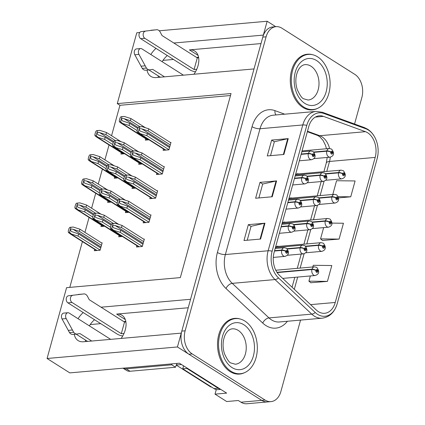 <?xml version="1.0" encoding="UTF-8"?>
<svg xmlns="http://www.w3.org/2000/svg" width="425" height="425" viewBox="0 0 425 425"><rect width="100%" height="100%" fill="white"/><g stroke="black" fill="none" stroke-linecap="round" stroke-linejoin="round"><path stroke-width="0.64" d="M188.232 307.753L116.652 314.08A18.636 11.767 122.3 0 1 121.964 315.254A18.636 11.767 122.3 0 1 125.279 329.821A18.636 11.767 122.3 0 1 121.178 338.428M193.949 74.237A18.636 11.767 -57.7 0 0 198.05 65.636A18.636 11.767 -57.7 0 0 194.735 51.064A18.636 11.767 -57.7 0 0 189.423 49.895L198.066 55.367M74.248 334.278A18.636 11.767 -57.7 0 0 78.12 340.595A18.636 11.767 -57.7 0 0 83.433 341.764L181.247 333.12L177.432 346.965L261.757 400.371A17.473 12.203 84.9 0 0 267.66 401.917A17.473 12.203 84.9 0 1 261.757 400.371L188.881 354.216A17.473 12.203 84.9 0 1 181.799 331.107L262.783 37.108A17.473 12.203 84.9 0 1 272.691 26.956L276.011 26.658A17.473 12.203 84.9 0 0 266.103 36.816L185.125 330.815A17.473 12.203 84.9 0 0 192.201 353.924L265.078 400.074A17.473 12.203 84.9 0 0 270.98 401.62A17.473 12.203 84.9 0 0 280.893 391.467L300.549 320.099M85.568 341.572A18.636 11.767 122.3 0 1 85.356 339.984M291.943 198.071A4.659 3.251 84.9 0 0 290.79 197.88A4.659 3.251 84.9 0 0 288.75 199.229M285.287 222.238A4.659 3.251 84.9 0 0 284.134 222.047A4.659 3.251 84.9 0 0 282.094 223.396M278.63 246.404A4.659 3.251 84.9 0 0 277.477 246.213A4.659 3.251 84.9 0 0 275.437 247.568L302.658 245.167A4.367 3.049 -95.1 0 0 300.231 247.536A2.911 1.062 -162.6 0 1 304.183 248.673L304.746 249.071A0.584 0.409 -95.1 0 1 305.527 249.438A0.584 0.409 -95.1 0 1 304.73 249.114L304.151 248.79A1.456 1.015 84.9 0 0 304.757 250.654A1.456 1.015 84.9 0 0 306.074 249.937A1.456 1.015 84.9 0 0 305.485 248.014A1.456 1.015 84.9 0 0 304.183 248.673M298.6 173.905A4.659 3.251 84.9 0 0 297.447 173.713A4.659 3.251 84.9 0 0 295.407 175.063L322.628 172.667A4.367 3.049 -95.1 0 0 320.206 175.031A2.911 1.062 -162.6 0 1 324.153 176.173L324.716 176.566A0.584 0.409 -95.1 0 1 325.497 176.938A0.584 0.409 -95.1 0 1 324.705 176.614L324.121 176.285A1.456 1.015 84.9 0 0 324.727 178.155A1.456 1.015 84.9 0 0 326.044 177.438A1.456 1.015 84.9 0 0 325.454 175.509A1.456 1.015 84.9 0 0 324.153 176.173M147.018 70.088A18.636 11.767 -57.7 0 0 150.891 76.404A18.636 11.767 -57.7 0 0 156.203 77.573L254.017 68.93L190.565 299.29L101.054 307.201M158.127 75.799A18.636 11.767 -57.7 0 0 158.339 77.387M155.991 48.37A18.636 11.767 -57.7 0 0 150.827 54.517M167.285 55.521A18.636 11.767 -57.7 0 0 162.122 61.673M177.432 346.965L47.069 358.487L69.812 372.89L179.414 363.205L226.653 393.12L215.023 394.145L216.293 389.55M270.98 401.62L246.904 403.75A17.473 12.203 84.9 0 1 240.996 402.204L238.324 400.515L226.7 401.54L215.023 394.145M275.735 26.685L267.15 21.25L263.335 35.1L173.825 43.01M47.069 358.487L66.582 287.661L180.338 277.605L231.035 93.548L117.279 103.604L136.786 32.773L139.756 32.513M159.242 30.786L267.15 21.25M83.22 312.561A18.636 11.767 -57.7 0 0 78.057 318.707M90.201 324.572L100.72 323.643M123.797 321.603L125.811 321.422M162.972 60.382L173.49 59.452M196.562 57.412L198.581 57.237M230.488 95.524L119.946 105.294L111.568 135.713M109.034 144.914L104.911 159.88M102.377 169.081L98.255 184.046M95.721 193.253L91.598 208.213M89.064 217.419L84.942 232.379M82.407 241.586L69.796 287.374M119.946 105.294L117.279 103.604M114.654 176.858L114.277 178.234L117.943 177.91M107.998 201.025L107.621 202.401L111.286 202.077M101.341 225.192L100.964 226.567L104.63 226.243M94.685 249.358L94.308 250.734L100.119 250.224L102.159 242.824L101.522 242.877M121.311 152.692L120.934 154.068L124.599 153.744M139.076 162.913L138.693 164.289L142.364 163.965M132.419 187.08L132.037 188.456L135.702 188.132M125.763 211.246L125.38 212.622L129.046 212.298M119.106 235.413L118.724 236.789L122.389 236.465M145.732 138.747L145.35 140.123L149.021 139.798M156.836 173.129L156.458 174.505L162.27 173.995L164.31 166.595L163.673 166.648M150.179 197.296L149.802 198.672L155.614 198.162L157.654 190.761L157.016 190.814M143.523 221.468L143.145 222.838L148.957 222.328L150.997 214.928L150.36 214.981M136.866 245.634L136.489 247.01L142.301 246.495L144.341 239.094L143.703 239.148M163.492 148.962L163.115 150.338L168.927 149.823L170.967 142.423L170.329 142.481M261.003 43.568L189.423 49.895M89.351 325.858A18.636 11.767 122.3 0 1 94.515 319.712M312.641 54.735A27.954 19.523 84.9 0 0 307.418 54.203A27.954 19.523 84.9 0 0 290.418 76.952A27.954 19.523 84.9 0 0 302.892 107.419A27.954 19.523 84.9 0 0 312.343 109.889A27.954 19.523 84.9 0 0 317.39 108.449M306.924 54.538A27.954 19.523 84.9 0 0 305.772 54.448M239.875 318.925A27.954 19.523 84.9 0 0 234.653 318.389A27.954 19.523 84.9 0 0 217.648 341.142A27.954 19.523 84.9 0 0 230.122 371.609A27.954 19.523 84.9 0 0 239.572 374.08A27.954 19.523 84.9 0 0 244.619 372.64M234.154 318.729A27.954 19.523 84.9 0 0 233.001 318.638M367.641 132.77A18.636 13.016 -95.1 0 1 375.19 157.415L335.24 302.462A18.636 13.016 -95.1 0 1 324.668 313.294A18.636 13.016 -95.1 0 1 316.322 310.043L279.597 275.485A18.636 13.016 -95.1 0 1 274.093 252.439L308.747 126.634A18.636 13.016 -95.1 0 1 319.318 115.802A18.636 13.016 -95.1 0 1 323.425 116.365L365.452 131.681A18.636 13.016 -95.1 0 1 367.641 132.77M368.39 130.05A21.627 15.109 84.9 0 0 365.845 128.791L323.823 113.47A21.627 15.109 84.9 0 0 306.786 125.391L272.133 251.196A21.627 15.109 84.9 0 0 278.518 277.95L315.244 312.502A21.627 15.109 84.9 0 0 337.2 303.705L377.156 158.658A21.627 15.109 84.9 0 0 377.931 154.695A21.627 15.109 84.9 0 0 376.821 142.125A21.627 15.109 84.9 0 0 368.39 130.05M310.861 282.737L327.436 281.387L331.803 265.529L313.273 265.301L312.816 266.964M322.506 240.449L339.081 239.1L343.448 223.242L332.068 223.104M354.562 124.01L361.872 97.468A17.473 12.203 84.9 0 0 354.795 74.359L281.918 28.204A17.473 12.203 84.9 0 0 276.011 26.658M283.884 154.477L267.277 155.943L271.644 140.085L288.251 138.619L283.884 154.477M260.589 239.052L243.982 240.518L248.349 224.66L264.956 223.194L260.589 239.052M272.234 196.764L255.627 198.231L259.994 182.373L276.601 180.907L272.234 196.764M338.651 197.88L350.731 196.812L355.098 180.954L336.568 180.726L332.786 194.459M259.994 182.373L262.698 184.083M258.878 197.944L262.708 184.036L276.069 180.986A4.659 1.573 15.4 0 1 276.601 180.907M248.349 224.66L251.048 226.371M247.228 240.231L251.063 226.318L264.424 223.274A4.659 1.573 15.4 0 1 264.956 223.194M271.644 140.085L274.343 141.796M270.528 155.656L274.359 141.748L287.72 138.699A4.659 1.573 15.4 0 1 288.251 138.619M339.081 239.1L320.551 238.871L323.653 227.619M320.551 238.871L322.639 240.555M350.731 196.812L338.263 196.658M327.436 281.387L308.906 281.159L310.34 275.953M308.906 281.159L310.994 282.843M237.904 374.127A27.954 19.523 84.9 0 0 239.025 373.835M310.675 109.937A27.954 19.523 84.9 0 0 311.796 109.645M169.548 147.576L147.395 133.546L140.149 131.075L139.118 129.45C139.496 128.701 140.415 128.52 141.886 128.897L148.123 130.905L148.708 128.791L141.987 126.629L138.603 126.995A2.911 1.838 -57.7 0 0 137.62 128.77L137.185 130.353A2.911 1.838 -57.7 0 0 137.217 132.037L138.518 133.147L146.816 135.66L168.964 149.69M301.107 154.365L308.327 153.728A2.911 0.898 13.5 0 1 312.343 154.636A1.456 1.015 84.9 0 0 312.943 156.501A1.456 1.015 84.9 0 0 314.261 155.784A1.456 1.015 84.9 0 0 313.671 153.861A1.456 1.015 84.9 0 0 312.375 154.519L312.933 154.918A0.584 0.409 -95.1 0 1 313.714 155.284A0.584 0.409 -95.1 0 1 312.922 154.96L312.343 154.636M312.375 154.519A2.911 1.062 -162.6 0 0 308.422 153.377A4.367 3.049 -95.1 0 1 310.85 151.013L301.814 151.81M301.203 154.02L308.422 153.377M170.855 142.816L148.708 128.791M170.276 144.93L148.123 130.905M147.395 133.546L146.816 135.66M141.987 126.629L139.719 126.9L138.327 131.936L140.091 133.503M137.217 132.037L138.327 131.936M139.719 126.9L138.603 126.995M137.727 128.451L129.636 123.33L122.389 120.854L121.359 119.228C121.731 118.485 122.65 118.299 124.121 118.681L130.363 120.684L130.948 118.57L124.222 116.413L120.843 116.779A2.911 1.838 -57.7 0 0 119.861 118.548L119.425 120.137A2.911 1.838 -57.7 0 0 119.452 121.816L120.758 122.926L129.051 125.444L137.137 130.56M314.033 152.336L326.767 151.21A2.911 0.898 13.5 0 1 330.777 152.118A1.456 1.015 84.9 0 0 331.383 153.988A1.456 1.015 84.9 0 0 332.701 153.271A1.456 1.015 84.9 0 0 332.111 151.343A1.456 1.015 84.9 0 0 330.809 152.007L331.373 152.4A0.584 0.409 -95.1 0 1 332.153 152.772A0.584 0.409 -95.1 0 1 331.362 152.447L330.777 152.118M330.809 152.007A2.911 1.062 -162.6 0 0 326.862 150.864A4.367 3.049 -95.1 0 1 329.285 148.5L302.063 150.907M313.73 152.028L326.862 150.864M145.408 127.728L130.948 118.57M140.059 126.825L130.363 120.684M129.636 123.33L129.051 125.444M124.222 116.413L121.954 116.678L120.567 121.72L122.331 123.282M119.452 121.816L120.567 121.72M121.954 116.678L120.843 116.779M113.305 142.396L105.214 137.275L97.968 134.805L96.937 133.179C97.309 132.43 98.233 132.249 99.705 132.627L105.942 134.635L106.526 132.52L99.806 130.358L96.422 130.725A2.911 1.838 -57.7 0 0 95.439 132.499L95.003 134.082A2.911 1.838 -57.7 0 0 95.035 135.766L96.337 136.877L104.635 139.389L112.715 144.511M325.816 173.99L338.544 172.863A2.911 0.898 13.5 0 1 342.561 173.772A1.456 1.015 84.9 0 0 343.166 175.637A1.456 1.015 84.9 0 0 344.484 174.919A1.456 1.015 84.9 0 0 343.894 172.996A1.456 1.015 84.9 0 0 342.592 173.655L343.156 174.053A0.584 0.409 -95.1 0 1 343.931 174.425A0.584 0.409 -95.1 0 1 343.14 174.101L342.561 173.772M342.592 173.655A2.911 1.062 -162.6 0 0 338.64 172.518A4.367 3.049 -95.1 0 1 341.068 170.149L296.347 174.101M325.513 173.676L338.64 172.518M120.987 141.679L106.526 132.52M115.637 140.771L105.942 134.635M105.214 137.275L104.635 139.389M99.806 130.358L97.537 130.624L96.146 135.665L97.909 137.232M95.035 135.766L96.146 135.665M97.537 130.624L96.422 130.725M195.479 71.804A5.823 1.966 15.4 0 1 189.933 69.87L140.67 38.67L144.824 38.303L194.087 69.503L196.754 69.264M198.672 57.752L197.29 57.874L194.087 69.503M183.43 75.167L141.913 48.875A3.719 2.598 -95.1 0 0 140.654 48.546A3.719 2.598 -95.1 0 0 138.561 50.649A3.719 2.598 -95.1 0 0 138.959 54.4L146.434 68.053A5.823 4.069 84.9 0 0 149.722 69.849A5.823 4.069 84.9 0 0 149.94 69.822L152.697 69.36L164.507 76.84M160.352 77.207L148.856 69.928M146.434 68.053L142.285 68.42L134.805 54.767A3.719 2.598 84.9 0 1 134.412 51.016A3.719 2.598 84.9 0 1 136.505 48.912L140.654 48.546M142.285 68.42A5.823 4.069 84.9 0 0 145.573 70.215L149.722 69.849M145.164 65.811L141.015 66.178M197.29 57.874L162.015 35.53L160.294 32.236A5.823 4.069 84.9 0 0 157 29.697L141.19 31.599A3.719 2.598 84.9 0 0 139.007 34.675A3.719 2.598 84.9 0 0 140.67 38.67M144.824 38.303A3.719 2.598 -95.1 0 1 143.161 34.308A3.719 2.598 -95.1 0 1 145.339 31.232M157 29.697L141.19 31.599M150.907 30.271L155.056 29.904M162.892 171.742L140.739 157.712L133.493 155.242L132.462 153.616C132.839 152.867 133.758 152.687 135.23 153.064L141.467 155.072L142.051 152.958L135.331 150.795L131.947 151.162A2.911 1.838 -57.7 0 0 130.964 152.936L130.528 154.519A2.911 1.838 -57.7 0 0 130.56 156.203L131.862 157.314L140.16 159.827L162.308 173.857M294.451 178.532L301.67 177.894A2.911 0.898 13.5 0 1 305.687 178.803A1.456 1.015 84.9 0 0 306.287 180.667A1.456 1.015 84.9 0 0 307.604 179.95A1.456 1.015 84.9 0 0 307.015 178.027A1.456 1.015 84.9 0 0 305.713 178.686L306.276 179.084A0.584 0.409 -95.1 0 1 307.057 179.451A0.584 0.409 -95.1 0 1 306.266 179.127L305.687 178.803M305.713 178.686A2.911 1.062 -162.6 0 0 301.766 177.549A4.367 3.049 -95.1 0 1 304.194 175.18L295.157 175.977M294.546 178.187L301.766 177.549M164.199 166.982L142.051 152.958M163.62 169.097L141.467 155.072M140.739 157.712L140.16 159.827M135.331 150.795L133.062 151.066L131.67 156.108L133.434 157.67M130.56 156.203L131.67 156.108M133.062 151.066L131.947 151.162M156.235 195.909L134.082 181.879L126.836 179.408L125.805 177.783C126.177 177.034 127.102 176.853 128.573 177.236L134.81 179.238L135.394 177.124L128.674 174.962L125.29 175.328A2.911 1.838 -57.7 0 0 124.307 177.103L123.872 178.686A2.911 1.838 -57.7 0 0 123.903 180.37L125.205 181.48L133.503 183.993L155.651 198.023M287.794 202.698L295.014 202.061A2.911 0.898 13.5 0 1 299.025 202.969A1.456 1.015 84.9 0 0 299.63 204.834A1.456 1.015 84.9 0 0 300.948 204.117A1.456 1.015 84.9 0 0 300.358 202.194A1.456 1.015 84.9 0 0 299.057 202.852L299.62 203.251A0.584 0.409 -95.1 0 1 300.401 203.617A0.584 0.409 -95.1 0 1 299.609 203.293L299.025 202.969M299.057 202.852A2.911 1.062 -162.6 0 0 295.109 201.716A4.367 3.049 -95.1 0 1 297.537 199.346L288.501 200.143M287.89 202.353L295.109 201.716M157.542 191.149L135.394 177.124M156.963 193.263L134.81 179.238M134.082 181.879L133.503 183.993M128.674 174.962L126.406 175.233L125.014 180.274L126.777 181.836M123.903 180.37L125.014 180.274M126.406 175.233L125.29 175.328M149.579 220.076L127.426 206.051L120.179 203.575L119.149 201.949C119.521 201.206 120.445 201.02 121.917 201.402L128.153 203.405L128.738 201.291L122.017 199.134L118.633 199.495A2.911 1.838 -57.7 0 0 117.651 201.269L117.215 202.852A2.911 1.838 -57.7 0 0 117.247 204.537L118.548 205.647L126.847 208.16L148.994 222.19M281.138 226.865L288.357 226.227A2.911 0.898 13.5 0 1 292.368 227.136A1.456 1.015 84.9 0 0 292.974 229.001A1.456 1.015 84.9 0 0 294.291 228.283A1.456 1.015 84.9 0 0 293.702 226.36A1.456 1.015 84.9 0 0 292.4 227.019L292.963 227.417A0.584 0.409 -95.1 0 1 293.744 227.789A0.584 0.409 -95.1 0 1 292.953 227.46L292.368 227.136M292.4 227.019A2.911 1.062 -162.6 0 0 288.453 225.882A4.367 3.049 -95.1 0 1 290.881 223.513L281.844 224.315M281.233 226.52L288.453 225.882M150.886 215.321L128.738 201.291M150.307 217.435L128.153 203.405M127.426 206.051L126.847 208.16M122.017 199.134L119.749 199.399L118.357 204.441L120.121 206.003M117.247 204.537L118.357 204.441M119.749 199.399L118.633 199.495M142.922 244.242L120.769 230.217L113.523 227.742L112.492 226.116C112.864 225.372 113.788 225.186 115.26 225.569L121.497 227.572L122.081 225.457L115.361 223.3L111.977 223.667A2.911 1.838 -57.7 0 0 110.994 225.436L110.558 227.024A2.911 1.838 -57.7 0 0 110.59 228.703L111.892 229.813L120.19 232.332L142.338 246.357M274.481 251.032L281.701 250.394A2.911 0.898 13.5 0 1 285.712 251.303A1.456 1.015 84.9 0 0 286.317 253.167A1.456 1.015 84.9 0 0 287.635 252.45A1.456 1.015 84.9 0 0 287.045 250.527A1.456 1.015 84.9 0 0 285.743 251.186L286.307 251.584A0.584 0.409 -95.1 0 1 287.087 251.956A0.584 0.409 -95.1 0 1 286.296 251.632L285.712 251.303M285.743 251.186A2.911 1.062 -162.6 0 0 281.796 250.049A4.367 3.049 -95.1 0 1 284.224 247.679L275.188 248.482M274.577 250.686L281.796 250.049M144.229 239.488L122.081 225.457M143.65 241.602L121.497 227.572M120.769 230.217L120.19 232.332M115.361 223.3L113.087 223.566L111.701 228.607L113.464 230.169M110.59 228.703L111.701 228.607M113.087 223.566L111.977 223.667M131.07 152.617L122.979 147.496L115.733 145.026L114.702 143.395C115.074 142.651 115.993 142.465 117.465 142.848L123.707 144.851L124.291 142.736L117.566 140.579L114.187 140.946A2.911 1.838 -57.7 0 0 113.204 142.715L112.768 144.303A2.911 1.838 -57.7 0 0 112.795 145.982L114.102 147.093L122.395 149.611L130.48 154.727M307.376 176.502L320.11 175.376A2.911 0.898 13.5 0 1 324.121 176.285M307.073 176.194L320.206 175.031M138.752 151.895L124.291 142.736M133.402 150.992L123.707 144.851M122.979 147.496L122.395 149.611M117.566 140.579L115.297 140.845L113.911 145.887L115.674 147.448M112.795 145.982L113.911 145.887M115.297 140.845L114.187 140.946M124.413 176.784L116.323 171.663L109.076 169.192L108.046 167.567C108.418 166.818 109.337 166.632 110.808 167.014L117.05 169.017L117.635 166.903L110.909 164.746L107.525 165.113A2.911 1.838 -57.7 0 0 106.547 166.882L106.112 168.47A2.911 1.838 -57.7 0 0 106.138 170.154L107.445 171.264L115.738 173.777L123.824 178.893M300.719 200.669L313.453 199.543A2.911 0.898 13.5 0 1 317.464 200.451A1.456 1.015 84.9 0 0 318.07 202.321A1.456 1.015 84.9 0 0 319.388 201.604A1.456 1.015 84.9 0 0 318.798 199.676A1.456 1.015 84.9 0 0 317.496 200.34L318.059 200.733A0.584 0.409 -95.1 0 1 318.84 201.105A0.584 0.409 -95.1 0 1 318.049 200.781L317.464 200.451M317.496 200.34A2.911 1.062 -162.6 0 0 313.549 199.197A4.367 3.049 -95.1 0 1 315.972 196.833L288.75 199.24M300.417 200.361L313.549 199.197M132.095 176.062L117.635 166.903M126.746 175.158L117.05 169.017M116.323 171.663L115.738 173.777M110.909 164.746L108.641 165.012L107.254 170.053L109.018 171.615M106.138 170.154L107.254 170.053M108.641 165.012L107.525 165.113M117.757 200.951L109.666 195.829L102.42 193.359L101.389 191.733C101.761 190.984 102.68 190.798 104.152 191.181L110.394 193.184L110.978 191.069L104.252 188.913L100.868 189.279A2.911 1.838 -57.7 0 0 99.891 191.048L99.455 192.637A2.911 1.838 -57.7 0 0 99.482 194.321L100.789 195.431L109.082 197.944L117.167 203.06M294.063 224.836L306.797 223.715A2.911 0.898 13.5 0 1 310.808 224.623A1.456 1.015 84.9 0 0 311.413 226.488A1.456 1.015 84.9 0 0 312.731 225.771A1.456 1.015 84.9 0 0 312.141 223.847A1.456 1.015 84.9 0 0 310.84 224.506L311.403 224.899A0.584 0.409 -95.1 0 1 312.184 225.271A0.584 0.409 -95.1 0 1 311.387 224.947L310.808 224.623M310.84 224.506A2.911 1.062 -162.6 0 0 306.892 223.364A4.367 3.049 -95.1 0 1 309.315 221L282.094 223.407M293.76 224.528L306.892 223.364M125.439 200.228L110.978 191.069M120.089 199.325L110.394 193.184M109.666 195.829L109.082 197.944M104.252 188.913L101.984 189.178L100.598 194.22L102.361 195.782M99.482 194.321L100.598 194.22M101.984 189.178L100.868 189.279M111.1 225.117L103.009 219.996L95.763 217.526L94.733 215.9C95.104 215.151 96.023 214.965 97.495 215.347L103.737 217.35L104.316 215.236L97.596 213.079L94.212 213.446A2.911 1.838 -57.7 0 0 93.234 215.215L92.799 216.803A2.911 1.838 -57.7 0 0 92.825 218.487L94.132 219.597L102.425 222.11L110.511 227.232M287.406 249.002L300.14 247.881A2.911 0.898 13.5 0 1 304.151 248.79M287.103 248.694L300.231 247.536M118.782 224.4L104.316 215.236M113.433 223.492L103.737 217.35M103.009 219.996L102.425 222.11M97.596 213.079L95.328 213.345L93.941 218.386L95.705 219.948M92.825 218.487L93.941 218.386M95.328 213.345L94.212 213.446M106.648 166.568L98.558 161.442L91.311 158.971L90.281 157.346C90.652 156.597 91.577 156.416 93.048 156.793L99.285 158.801L99.87 156.687L93.149 154.525L89.765 154.891A2.911 1.838 -57.7 0 0 88.782 156.666L88.347 158.249A2.911 1.838 -57.7 0 0 88.379 159.933L89.68 161.043L97.978 163.556L106.059 168.677M319.159 198.156L331.888 197.03A2.911 0.898 13.5 0 1 335.904 197.938A1.456 1.015 84.9 0 0 336.51 199.808A1.456 1.015 84.9 0 0 337.827 199.091A1.456 1.015 84.9 0 0 337.237 197.163A1.456 1.015 84.9 0 0 335.936 197.822L336.499 198.22A0.584 0.409 -95.1 0 1 337.275 198.592A0.584 0.409 -95.1 0 1 336.483 198.268L335.904 197.938M335.936 197.822A2.911 1.062 -162.6 0 0 331.983 196.685A4.367 3.049 -95.1 0 1 334.411 194.315L289.691 198.273M318.856 197.843L331.983 196.685M114.33 165.846L99.87 156.687M108.981 164.937L99.285 158.801M98.558 161.442L97.978 163.556M93.149 154.525L90.881 154.796L89.489 159.832L91.253 161.399M88.379 159.933L89.489 159.832M90.881 154.796L89.765 154.891M99.992 190.735L91.901 185.608L84.655 183.138L83.624 181.512C83.996 180.763 84.92 180.583 86.392 180.96L92.629 182.968L93.213 180.853L86.493 178.691L83.109 179.058A2.911 1.838 -57.7 0 0 82.126 180.832L81.69 182.415A2.911 1.838 -57.7 0 0 81.722 184.099L83.024 185.21L91.322 187.722L99.402 192.844M312.502 222.323L325.231 221.197A2.911 0.898 13.5 0 1 329.248 222.105A1.456 1.015 84.9 0 0 329.853 223.975A1.456 1.015 84.9 0 0 331.171 223.258A1.456 1.015 84.9 0 0 330.581 221.329A1.456 1.015 84.9 0 0 329.279 221.988L329.837 222.387A0.584 0.409 -95.1 0 1 330.618 222.758A0.584 0.409 -95.1 0 1 329.827 222.434L329.248 222.105M329.279 221.988A2.911 1.062 -162.6 0 0 325.327 220.851A4.367 3.049 -95.1 0 1 327.755 218.487L283.034 222.44M312.2 222.015L325.327 220.851M107.674 190.012L93.213 180.853M102.324 189.109L92.629 182.968M91.901 185.608L91.322 187.722M86.493 178.691L84.219 178.962L82.832 183.998L84.596 185.566M81.722 184.099L82.832 183.998M84.219 178.962L83.109 179.058M93.335 214.901L85.244 209.775L77.998 207.304L76.968 205.679C77.339 204.93 78.264 204.749 79.735 205.132L85.972 207.134L86.557 205.02L79.836 202.858L76.452 203.224A2.911 1.838 -57.7 0 0 75.469 204.999L75.034 206.582A2.911 1.838 -57.7 0 0 75.066 208.266L76.367 209.376L84.665 211.889L92.746 217.01M305.846 246.489L318.575 245.363A2.911 0.898 13.5 0 1 322.591 246.272A1.456 1.015 84.9 0 0 323.191 248.142A1.456 1.015 84.9 0 0 324.514 247.424A1.456 1.015 84.9 0 0 323.924 245.496A1.456 1.015 84.9 0 0 322.623 246.16L323.181 246.553A0.584 0.409 -95.1 0 1 323.962 246.925A0.584 0.409 -95.1 0 1 323.17 246.601L322.591 246.272M322.623 246.16A2.911 1.062 -162.6 0 0 318.67 245.018A4.367 3.049 -95.1 0 1 321.098 242.654L276.377 246.606M305.543 246.181L318.67 245.018M101.017 214.179L86.557 205.02M95.668 213.276L85.972 207.134M85.244 209.775L84.665 211.889M79.836 202.858L77.562 203.129L76.176 208.17L77.94 209.732M75.066 208.266L76.176 208.17M77.562 203.129L76.452 203.224M100.741 247.972L78.588 233.941L71.342 231.471L70.311 229.845C70.683 229.096 71.607 228.916 73.079 229.298L79.316 231.301L79.9 229.187L73.18 227.024L69.796 227.391A2.911 1.838 -57.7 0 0 68.813 229.165L68.377 230.748A2.911 1.838 -57.7 0 0 68.409 232.433L69.711 233.543L78.009 236.056L100.157 250.086M277.164 272.606L311.918 269.53A2.911 0.898 13.5 0 1 315.934 270.438A1.456 1.015 84.9 0 0 316.535 272.308A1.456 1.015 84.9 0 0 317.858 271.591A1.456 1.015 84.9 0 0 317.263 269.663A1.456 1.015 84.9 0 0 315.966 270.327L316.524 270.72A0.584 0.409 -95.1 0 1 317.305 271.092A0.584 0.409 -95.1 0 1 316.513 270.767L315.934 270.438M315.966 270.327A2.911 1.062 -162.6 0 0 312.014 269.184A4.367 3.049 -95.1 0 1 314.442 266.82L275.788 270.236M276.957 272.287L312.014 269.184M102.048 243.212L79.9 229.187M101.469 245.326L79.316 231.301M78.588 233.941L78.009 236.056M73.18 227.024L70.906 227.295L69.519 232.337L71.283 233.899M68.409 232.433L69.519 232.337M70.906 227.295L69.796 227.391M303.795 107.079A27.662 19.322 84.9 0 0 313.151 109.528A27.662 19.322 84.9 0 0 329.975 87.013A27.662 19.322 84.9 0 0 317.629 56.865A27.662 19.322 84.9 0 0 308.279 54.416A27.662 19.322 84.9 0 0 291.454 76.936A27.662 19.322 84.9 0 0 303.795 107.079M309.501 109.847A27.662 19.322 84.9 0 0 309.825 109.82L313.151 109.528M308.279 54.416L304.953 54.713A27.662 19.322 84.9 0 0 304.629 54.745M122.708 335.994A5.823 1.966 15.4 0 1 117.167 334.055L67.904 302.855L72.053 302.488L121.316 333.689L123.983 333.455M220.432 389.178A11.645 8.133 -95.1 0 1 218.179 388.248L186.888 368.438A11.645 8.133 84.9 0 0 187.027 368.023M186.888 368.438L182.739 368.804A11.645 8.133 84.9 0 0 183.43 365.75M218.179 388.248L214.025 388.615L182.739 368.804M214.025 388.615A11.645 8.133 84.9 0 0 217.961 389.645L220.777 389.401M123.022 368.188L126.714 370.526A11.645 7.353 -57.7 0 0 130.034 371.259L175.536 367.237L171.721 364.82A11.645 7.353 122.3 0 1 172.019 363.858M123.027 368.188A11.645 7.353 -57.7 0 0 126.214 368.842L171.721 364.82M177.124 363.407A11.645 7.353 -57.7 0 0 175.536 367.237M125.901 321.938L124.52 322.06L121.316 333.689M110.659 339.357L69.142 313.06A3.719 2.598 -95.1 0 0 67.883 312.731A3.719 2.598 -95.1 0 0 65.79 314.84A3.719 2.598 -95.1 0 0 66.188 318.591L73.668 332.244A5.823 4.069 84.9 0 0 76.952 334.039A5.823 4.069 84.9 0 0 77.169 334.013L79.927 333.551L91.736 341.031M87.587 341.397L76.086 334.114M73.668 332.244L69.514 332.61L62.039 318.957A3.719 2.598 84.9 0 1 61.641 315.207A3.719 2.598 84.9 0 1 63.734 313.103L67.883 312.731M69.514 332.61A5.823 4.069 84.9 0 0 72.802 334.406L76.952 334.039M72.399 330.002L68.244 330.368M124.52 322.06L89.245 299.721L87.523 296.427A5.823 4.069 84.9 0 0 84.23 293.888L68.42 295.789A3.719 2.598 84.9 0 0 66.236 298.865A3.719 2.598 84.9 0 0 67.904 302.855M72.053 302.488A3.719 2.598 -95.1 0 1 70.391 298.499A3.719 2.598 -95.1 0 1 72.569 295.423M84.23 293.888L68.42 295.789M78.136 294.461L82.285 294.095M231.025 371.269A27.662 19.322 84.9 0 0 240.38 373.718A27.662 19.322 84.9 0 0 257.205 351.199A27.662 19.322 84.9 0 0 244.858 321.056A27.662 19.322 84.9 0 0 235.508 318.607A27.662 19.322 84.9 0 0 218.684 341.121A27.662 19.322 84.9 0 0 231.025 371.269M236.73 374.037A27.662 19.322 84.9 0 0 237.06 374.011L240.38 373.718M235.508 318.607L232.188 318.899A27.662 19.322 84.9 0 0 231.859 318.936M211.507 387.021L211.453 387.026A2.911 2.035 -95.1 0 1 210.465 386.766L176.279 365.118M240.996 402.204L265.078 400.074M116.652 314.08L125.295 319.558M375.19 157.415L329.524 161.452A18.636 13.016 84.9 0 0 330.283 157.17M329.593 148.484A18.636 13.016 84.9 0 0 321.969 136.808A18.636 13.016 84.9 0 0 319.781 135.718L307.477 131.235M287.417 321.263A29.118 20.336 -95.1 0 1 265.928 325.561A29.118 20.336 -95.1 0 1 262.73 323.064L225.999 288.506A29.118 20.336 -95.1 0 1 217.403 252.492L252.057 126.687A29.118 20.336 -95.1 0 1 274.991 110.643L284.707 114.182M315.244 312.502A5.823 3.278 133.3 0 1 311.737 314.128L268.977 317.911A23.295 16.267 84.9 0 0 271.538 319.908A23.295 16.267 84.9 0 0 279.411 321.969L322.177 318.187A23.295 16.267 -95.1 0 1 311.737 314.128L275.012 279.57A23.295 16.267 -95.1 0 1 268.138 250.766L302.791 124.955A5.823 1.966 15.4 0 1 306.786 125.391M376.821 142.125C375.004 136.356 371.918 132.037 367.561 129.163L364.384 127.596A5.823 3.963 110 0 1 365.845 128.791M272.133 251.196A5.823 1.966 -164.6 0 0 268.138 250.766L225.372 254.543A23.295 16.267 84.9 0 0 232.247 283.353L268.977 317.911A5.823 3.278 -46.7 0 0 262.73 323.064M278.518 277.95A5.823 3.278 133.3 0 1 275.012 279.57L232.247 283.353A5.823 3.278 -46.7 0 0 225.999 288.506M364.384 127.596L322.357 112.274A5.823 3.963 110 0 1 323.823 113.47M252.057 126.687A5.823 1.966 15.4 0 0 260.026 128.738L302.791 124.955A23.295 16.267 -95.1 0 1 315.998 111.419L273.238 115.196A23.295 16.267 84.9 0 0 260.026 128.738L225.372 254.543A5.823 1.966 15.4 0 1 217.403 252.492M266.103 36.816L262.783 37.108M185.125 330.815L181.799 331.107M192.201 353.924L188.881 354.216M274.991 110.643A5.823 3.963 -70 0 0 276 114.952M335.24 302.462L310.579 304.64M294.302 289.324L297.675 277.068M300.151 268.079L304.103 253.746M306.808 243.913L310.76 229.574M313.464 219.746L317.417 205.408M320.121 195.58L324.073 181.241M326.777 171.413L329.524 161.452A10.482 3.533 15.4 0 0 326.283 163.019L327.192 157.452M365.452 131.681L319.781 135.718A10.482 7.129 -70 0 1 317.581 135.442L307.349 131.713M323.425 116.365L315.371 117.077M271.713 196.812L276.069 180.986M283.363 154.525L287.72 138.699M260.068 239.1L264.424 223.274M299.338 160.799L311.621 159.715A4.367 3.049 -95.1 0 1 310.144 159.327A4.367 3.049 -95.1 0 1 308.327 153.728M165.83 150.099L139.676 133.54M169.819 146.588L141.886 128.897M313.916 158.626L330.055 157.197A4.367 3.049 -95.1 0 1 328.578 156.814A4.367 3.049 -95.1 0 1 326.767 151.21M148.065 139.878L121.917 123.319M138.162 127.574L124.121 118.681M325.699 180.28L341.838 178.851A4.367 3.049 -95.1 0 1 340.361 178.468A4.367 3.049 -95.1 0 1 338.544 172.863M123.648 153.829L97.495 137.264M113.746 141.52L99.705 132.627M138.959 54.4L134.805 54.767M292.682 184.965L304.964 183.882A4.367 3.049 -95.1 0 1 303.487 183.494A4.367 3.049 -95.1 0 1 301.67 177.894M159.173 174.266L133.02 157.707M163.163 170.754L135.23 153.064M286.025 209.132L298.302 208.048A4.367 3.049 -95.1 0 1 296.831 207.66A4.367 3.049 -95.1 0 1 295.014 202.061M152.517 198.433L126.363 181.873M156.506 194.926L128.573 177.236M279.368 233.298L291.646 232.215A4.367 3.049 -95.1 0 1 290.174 231.827A4.367 3.049 -95.1 0 1 288.357 226.227M145.86 222.599L119.707 206.04M149.85 219.093L121.917 201.402M273.28 257.417L284.989 256.381A4.367 3.049 -95.1 0 1 283.512 255.993A4.367 3.049 -95.1 0 1 281.701 250.394M139.203 246.766L113.05 230.207M143.193 243.259L115.26 225.569M307.259 182.792L323.398 181.369A4.367 3.049 -95.1 0 1 321.922 180.981A4.367 3.049 -95.1 0 1 320.11 175.376M141.408 164.045L115.26 147.486M131.506 151.741L117.465 142.848M300.603 206.959L316.742 205.535A4.367 3.049 -95.1 0 1 315.265 205.148A4.367 3.049 -95.1 0 1 313.453 199.543M134.752 188.217L108.603 171.652M124.849 175.907L110.808 167.014M293.946 231.126L310.085 229.702A4.367 3.049 -95.1 0 1 308.608 229.314A4.367 3.049 -95.1 0 1 306.797 223.715M128.095 212.383L101.947 195.819M118.192 200.074L104.152 191.181M287.289 255.292L303.429 253.868A4.367 3.049 -95.1 0 1 301.952 253.481A4.367 3.049 -95.1 0 1 300.14 247.881M121.438 236.55L95.29 219.985M111.536 224.241L97.495 215.347M319.042 204.446L335.182 203.017A4.367 3.049 -95.1 0 1 333.705 202.635A4.367 3.049 -95.1 0 1 331.888 197.03M116.992 177.995L90.838 161.436M107.089 165.686L93.048 156.793M312.386 228.613L328.525 227.184A4.367 3.049 -95.1 0 1 327.048 226.801A4.367 3.049 -95.1 0 1 325.231 221.197M110.335 202.162L84.182 185.603M100.433 189.853L86.392 180.96M305.729 252.779L321.868 251.356A4.367 3.049 -95.1 0 1 320.392 250.968A4.367 3.049 -95.1 0 1 318.575 245.363M103.679 226.328L77.525 209.769M93.776 214.019L79.735 205.132M282.683 278.396L315.212 275.522A4.367 3.049 -95.1 0 1 313.735 275.134A4.367 3.049 -95.1 0 1 311.918 269.53M97.022 250.495L70.869 233.936M101.012 246.989L73.079 229.298M316.609 60.568A23.587 16.474 -95.1 0 1 326.166 91.757A23.587 16.474 -95.1 0 1 304.815 103.381A23.587 16.474 -95.1 0 1 295.258 72.186A23.587 16.474 -95.1 0 1 316.609 60.568M308.125 100.034A17.76 12.405 84.9 0 0 318.925 85.574A17.76 12.405 84.9 0 0 310.999 66.22A17.76 12.405 84.9 0 0 304.996 64.648C303.216 64.828 301.591 65.753 300.124 67.421C298.244 69.488 296.932 72.547 296.177 76.612C295.497 81.047 295.874 85.404 297.298 89.675C299.986 95.455 302.143 98.504 303.779 98.828L308.125 100.034M130.034 371.259L126.214 368.842M66.188 318.591L62.039 318.957M243.838 324.753A23.587 16.474 -95.1 0 1 253.396 355.948A23.587 16.474 -95.1 0 1 232.045 367.572A23.587 16.474 -95.1 0 1 222.493 336.377A23.587 16.474 -95.1 0 1 243.838 324.753M235.354 364.22A17.76 12.405 84.9 0 0 246.16 349.764A17.76 12.405 84.9 0 0 238.234 330.406A17.76 12.405 84.9 0 0 232.225 328.838C230.446 329.019 228.82 329.943 227.354 331.606C225.473 333.673 224.161 336.738 223.407 340.797C222.732 345.238 223.104 349.594 224.533 353.866C227.216 359.646 229.378 362.695 231.009 363.019L235.354 364.22M210.465 386.766L211.028 386.718M176.333 365.001L181.528 364.544M322.357 112.274L315.998 111.419M322.177 318.187C329.582 317.119 334.581 312.317 337.184 303.779L377.134 158.738L377.931 154.695M317.581 135.442L319.701 136.648L323.08 140.425L325.417 145.137L326.485 148.745M292.071 287.226L294.801 277.323M297.277 268.334L301.208 254.065M303.933 244.168L307.865 229.898M310.59 220.001L314.521 205.732M317.247 195.835L321.178 181.565M323.903 171.668L326.283 163.019M311.621 159.715C315.669 158.344 316.179 155.635 313.156 151.582L310.85 151.013M165.352 150.142L138.518 133.147M330.055 157.197C334.103 155.826 334.618 153.117 331.596 149.069L329.285 148.5M147.592 139.921L120.758 122.926M341.838 178.851C345.886 177.48 346.396 174.771 343.373 170.717L341.068 170.149M123.17 153.871L96.337 136.877M304.964 183.882C309.012 182.511 309.522 179.802 306.499 175.748L304.194 175.18M158.695 174.308L131.862 157.314M298.302 208.048C302.356 206.678 302.866 203.968 299.843 199.915L297.537 199.346M152.038 198.475L125.205 181.48M291.646 232.215C295.699 230.844 296.209 228.135 293.186 224.081L290.881 223.513M145.382 222.642L118.548 205.647M284.989 256.381C289.043 255.011 289.553 252.301 286.53 248.248L284.224 247.679M138.725 246.808L111.892 229.813M323.398 181.369C327.447 179.998 327.962 177.283 324.939 173.235L322.628 172.667M140.935 164.087L114.102 147.093M316.742 205.535C320.79 204.165 321.305 201.45 318.277 197.402L315.972 196.833M134.279 188.254L107.445 171.264M310.085 229.702C314.133 228.331 314.649 225.622 311.621 221.568L309.315 221M127.622 212.426L100.789 195.431M303.429 253.868C307.477 252.498 307.992 249.788 304.964 245.735L302.658 245.167M120.966 236.592L94.132 219.597M335.182 203.017C339.23 201.647 339.74 198.937 336.717 194.889L334.411 194.315M116.514 178.038L89.68 161.043M328.525 227.184C332.573 225.813 333.083 223.104 330.06 219.056L327.755 218.487M109.857 202.204L83.024 185.21M321.868 251.356C325.917 249.985 326.427 247.27 323.404 243.222L321.098 242.654M103.201 226.371L76.367 209.376M315.212 275.522C319.26 274.152 319.77 271.437 316.747 267.389L314.442 266.82M96.544 250.538L69.711 233.543"/></g></svg>

